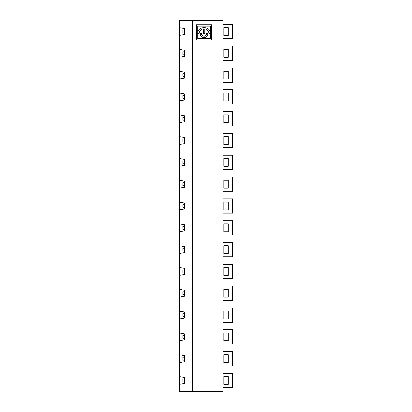 <?xml version="1.0" encoding="UTF-8"?>
<svg xmlns="http://www.w3.org/2000/svg" width="412" height="412" viewBox="0 0 412 412"><rect width="100%" height="100%" fill="white"/><g stroke="black" fill="none" stroke-linecap="round" stroke-linejoin="round"><path stroke-width="0.62" d="M223.886 79.058L228.248 79.058L228.248 71.204L223.886 71.204L223.886 79.058M223.886 114.824L223.886 122.678L228.248 122.678L228.248 114.824L223.886 114.824M179.39 384.422L179.39 376.568L184.622 377.49L184.622 383.495L179.39 384.422L179.39 391.4L223.016 391.4L223.016 387.651L232.61 387.651L232.61 373.339L223.016 373.339L223.016 365.835L232.61 365.835L232.61 351.529L223.016 351.529L223.016 344.025L232.61 344.025L232.61 329.718L223.016 329.718L223.016 322.215L232.61 322.215L232.61 307.903L223.016 307.903L223.016 300.399L232.61 300.399L232.61 286.093L223.016 286.093L223.016 278.589L232.61 278.589L232.61 264.283L223.016 264.283L223.016 256.779L232.61 256.779L232.61 242.467L223.016 242.467L223.016 234.964L232.61 234.964L232.61 220.657L223.016 220.657L223.016 213.153L232.61 213.153L232.61 198.847L223.016 198.847L223.016 191.343L232.61 191.343L232.61 177.036L223.016 177.036L223.016 169.533L232.61 169.533L232.61 155.221L223.016 155.221L223.016 147.717L232.61 147.717L232.61 133.411L223.016 133.411L223.016 125.907L232.61 125.907L232.61 111.6L223.016 111.6L223.016 104.097L232.61 104.097L232.61 89.785L223.016 89.785L223.016 82.282L232.61 82.282L232.61 67.975L223.016 67.975L223.016 60.471L232.61 60.471L232.61 46.165L223.016 46.165L223.016 38.661L232.61 38.661L232.61 24.349L223.016 24.349L223.016 20.6L179.39 20.6L179.39 27.578L184.622 28.505L184.622 34.51L179.39 35.432L179.39 27.578M184.622 120.5L182.882 120.062L182.882 117.446L184.622 117.008M179.39 114.824L184.622 115.751L184.622 121.756L179.39 122.678L179.39 49.394L184.622 50.316L184.622 56.32L179.39 57.242M184.622 138.818L182.882 139.256L182.882 141.872L184.622 142.31M179.39 158.45L184.622 159.372L184.622 165.382L179.39 166.304L179.39 122.678M179.39 144.488L184.622 143.567L184.622 137.562L179.39 136.64M228.248 158.45L223.886 158.45L223.886 166.304L228.248 166.304L228.248 158.45M228.248 144.488L228.248 136.64L223.886 136.64L223.886 144.488L228.248 144.488M184.622 160.634L182.882 161.066L182.882 163.688L184.622 164.12M179.39 180.26L184.622 181.187L184.622 187.192L179.39 188.114L179.39 166.304M228.248 180.26L223.886 180.26L223.886 188.114L228.248 188.114L228.248 180.26M184.622 182.444L182.882 182.882L182.882 185.498L184.622 185.936M179.39 202.076L184.622 202.998L184.622 209.002L179.39 209.924L179.39 188.114M228.248 202.076L223.886 202.076L223.886 209.924L228.248 209.924L228.248 202.076M184.622 204.254L182.882 204.692L182.882 207.308L184.622 207.746M179.39 223.886L184.622 224.808L184.622 230.813L179.39 231.74L179.39 209.924M228.248 223.886L223.886 223.886L223.886 231.74L228.248 231.74L228.248 223.886M184.622 226.064L182.882 226.502L182.882 229.118L184.622 229.556M179.39 245.696L184.622 246.618L184.622 252.628L179.39 253.55L179.39 231.74M228.248 245.696L223.886 245.696L223.886 253.55L228.248 253.55L228.248 245.696M184.622 247.88L182.882 248.312L182.882 250.934L184.622 251.366M179.39 267.512L184.622 268.433L184.622 274.438L179.39 275.36L179.39 253.55M228.248 267.512L223.886 267.512L223.886 275.36L228.248 275.36L228.248 267.512M184.622 269.69L182.882 270.128L182.882 272.744L184.622 273.182M179.39 289.322L184.622 290.244L184.622 296.249L179.39 297.176L179.39 275.36M228.248 289.322L223.886 289.322L223.886 297.176L228.248 297.176L228.248 289.322M184.622 291.5L182.882 291.938L182.882 294.554L184.622 294.992M179.39 311.132L184.622 312.054L184.622 318.064L179.39 318.986L179.39 297.176M228.248 311.132L223.886 311.132L223.886 318.986L228.248 318.986L228.248 311.132M184.622 313.316L182.882 313.748L182.882 316.37L184.622 316.802M179.39 332.942L184.622 333.869L184.622 339.874L179.39 340.796L179.39 318.986M228.248 332.942L223.886 332.942L223.886 340.796L228.248 340.796L228.248 332.942M184.622 335.126L182.882 335.564L182.882 338.18L184.622 338.618M179.39 49.394L179.39 35.432M228.248 49.394L223.886 49.394L223.886 57.242L228.248 57.242L228.248 49.394M228.248 27.578L223.886 27.578L223.886 35.432L228.248 35.432L228.248 27.578M184.622 33.248L182.882 32.816L182.882 30.2L184.622 29.762M184.622 55.064L182.882 54.626L182.882 52.01L184.622 51.572M211.67 24.746L196.4 24.746L196.4 40.01L211.67 40.01L211.67 24.746M197.76 26.1L210.316 26.1L210.316 33.501C210.429 25.467 197.436 25.688 197.76 33.66L199.12 33.66A4.918 4.918 0 0 1 203.358 28.788L203.358 33.66L204.718 33.66L204.718 28.788A4.918 4.918 0 0 1 208.956 33.66L210.316 33.66L210.316 38.656L197.76 38.656L197.76 26.1M206.582 33.66L207.942 33.66A3.904 3.904 0 0 1 204.038 37.564A3.904 3.904 0 0 1 200.139 33.66L201.494 33.66A2.544 2.544 0 0 0 204.038 36.205A2.544 2.544 0 0 0 206.582 33.66M179.39 354.758L184.622 355.68L184.622 361.685L179.39 362.606L179.39 340.796M228.248 354.758L223.886 354.758L223.886 362.606L228.248 362.606L228.248 354.758M184.622 356.936L182.882 357.374L182.882 359.99L184.622 360.428M184.622 378.752L182.882 379.184L182.882 381.8L184.622 382.238M223.886 376.568L223.886 384.422L228.248 384.422L228.248 376.568L223.886 376.568M192.476 391.4L192.476 20.6M185.9 391.4L185.9 20.6M223.886 93.014L223.886 100.868L228.248 100.868L228.248 93.014L223.886 93.014M179.39 376.568L179.39 362.606M179.39 71.204L184.622 72.126L184.622 78.131L179.39 79.058M179.39 93.014L184.622 93.936L184.622 99.946L179.39 100.868M184.622 98.684L182.882 98.252L182.882 95.63L184.622 95.198M184.622 76.874L182.882 76.436L182.882 73.82L184.622 73.382"/></g></svg>
